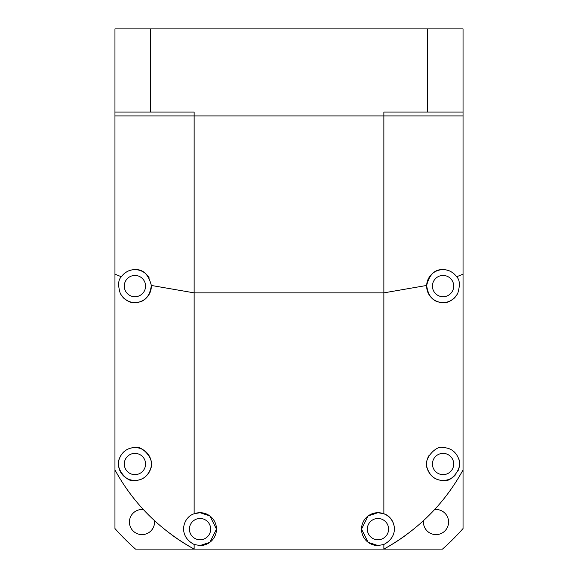 <?xml version="1.0" encoding="UTF-8"?>
<svg xmlns="http://www.w3.org/2000/svg" width="578" height="578" viewBox="0 0 578 578"><rect width="100%" height="100%" fill="white"/><g stroke="black" fill="none" stroke-linecap="round" stroke-linejoin="round"><path stroke-width="0.87" d="M434.598 509.565A12.572 12.572 0 0 1 448.571 522.057A12.572 12.572 0 0 1 436 534.621A12.572 12.572 0 0 1 423.508 520.648M154.492 520.655A12.572 12.572 0 0 1 142 534.621A12.572 12.572 0 0 1 129.429 522.057A12.572 12.572 0 0 1 143.402 509.565M448.297 493.02A198.218 198.218 0 0 0 463.043 469.914C444.663 503.503 418.27 529.896 383.864 549.1A198.218 198.218 0 0 0 406.963 534.347M171.037 534.347A198.218 198.218 0 0 0 194.136 549.1C159.673 529.853 133.28 503.46 114.957 469.914A198.218 198.218 0 0 0 129.703 493.02M377.954 545.567L383.864 544.469L383.864 549.1L442.495 549.1A232.06 232.06 0 0 0 463.043 528.545L463.043 115.925L383.864 115.925L383.864 513.791L377.954 512.693L368.092 515.981L361.517 529.13L368.092 542.28L377.954 545.567A16.437 16.437 0 0 1 361.517 529.13A16.437 16.437 0 0 1 377.954 512.693A16.437 16.437 0 0 1 394.247 531.305M122.919 297.33A16.437 16.437 0 0 0 134.927 302.54C129.971 303.204 125.123 300.278 120.376 293.754C117.782 285.438 118.122 279.781 121.387 276.768C125.101 271.963 129.609 269.601 134.927 269.659C142.968 269.052 148.445 274.319 151.349 285.453L194.136 292.865L194.136 115.925L114.957 115.925L114.957 528.545A232.06 232.06 0 0 0 135.505 549.1L194.136 549.1L194.136 544.469L200.046 545.567L209.908 542.28L216.483 529.13L209.908 515.981L200.046 512.693L194.136 513.791L194.136 292.865L383.864 292.865L426.651 285.453C429.519 274.348 434.996 269.081 443.073 269.659C448.391 269.594 452.899 271.963 456.613 276.768L463.043 274.182M443.073 296.738A10.635 10.635 0 0 1 432.438 286.103A10.635 10.635 0 0 1 443.073 275.46A10.635 10.635 0 0 1 453.716 286.103A10.635 10.635 0 0 1 443.073 296.738M377.954 539.765A10.635 10.635 0 0 1 367.319 529.13A10.635 10.635 0 0 1 377.954 518.495A10.635 10.635 0 0 1 388.589 529.13A10.635 10.635 0 0 1 377.954 539.765M443.073 474.646A10.635 10.635 0 0 1 432.438 464.011A10.635 10.635 0 0 1 443.073 453.376A10.635 10.635 0 0 1 453.716 464.011A10.635 10.635 0 0 1 443.073 474.646M200.046 539.765A10.635 10.635 0 0 1 189.411 529.13A10.635 10.635 0 0 1 200.046 518.495A10.635 10.635 0 0 1 210.681 529.13A10.635 10.635 0 0 1 200.046 539.765M134.927 296.738A10.635 10.635 0 0 1 124.284 286.103A10.635 10.635 0 0 1 134.927 275.46A10.635 10.635 0 0 1 145.562 286.103A10.635 10.635 0 0 1 134.927 296.738M134.927 474.646A10.635 10.635 0 0 1 124.284 464.011A10.635 10.635 0 0 1 134.927 453.376A10.635 10.635 0 0 1 145.562 464.011A10.635 10.635 0 0 1 134.927 474.646M194.136 544.469C177.078 535.445 183.472 516.833 194.136 513.791A16.437 16.437 0 0 1 216.483 529.13A16.437 16.437 0 0 1 200.046 545.567M455.298 475A16.437 16.437 0 0 1 443.073 480.448C450.06 483.562 463.585 468.151 458.694 458.874C455.912 451.649 450.71 447.878 443.073 447.574C436.383 444.785 422.54 459.604 427.214 468.31C430.234 476.323 435.523 480.369 443.073 480.448A16.437 16.437 0 0 1 428.955 472.428M428.269 471.149A16.437 16.437 0 0 1 426.867 461.295M427.337 459.264A16.437 16.437 0 0 1 429.252 455.117M455.081 297.33A16.437 16.437 0 0 1 426.636 286.103A16.437 16.437 0 0 1 456.613 276.768C459.878 279.781 460.218 285.438 457.624 293.754C452.877 300.278 448.029 303.204 443.073 302.54C433.695 302.525 428.219 296.832 426.651 285.453M134.927 480.448C127.991 483.54 114.422 468.259 119.306 458.896C122.066 451.664 127.276 447.885 134.927 447.574A16.437 16.437 0 0 0 118.483 464.011A16.437 16.437 0 0 0 134.927 480.448C142.47 480.376 147.758 476.337 150.786 468.317C155.439 459.604 141.668 444.8 134.927 447.574A16.437 16.437 0 0 1 151.306 462.703A16.437 16.437 0 0 1 137.528 480.239M149.283 278.105A16.437 16.437 0 0 0 121.387 276.768L114.957 274.182M383.864 549.1L194.136 549.1M383.864 544.469C400.922 535.445 394.528 516.833 383.864 513.791M150.562 28.9L114.957 28.9L114.957 115.925L383.864 115.925L383.864 112.053L463.043 112.053L463.043 115.925L194.136 115.925L194.136 112.053L150.562 112.053L150.562 28.9L463.043 28.9L463.043 112.053M151.349 285.453C149.781 296.832 144.305 302.525 134.927 302.54A16.437 16.437 0 0 0 151.349 285.453M458.694 458.874A16.437 16.437 0 0 1 458 470.904M427.438 28.9L427.438 112.053M114.957 112.053L150.562 112.053"/></g></svg>
